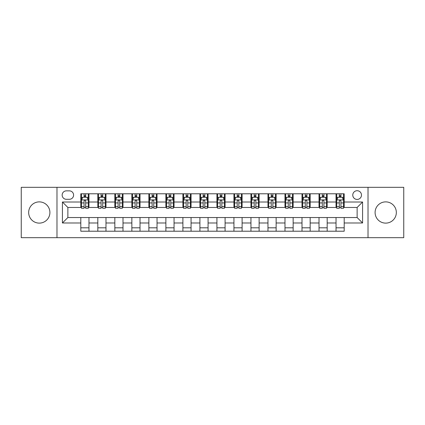 <?xml version="1.0" encoding="UTF-8"?>
<svg xmlns="http://www.w3.org/2000/svg" width="425" height="425" viewBox="0 0 425 425"><rect width="100%" height="100%" fill="white"/><g stroke="black" fill="none" stroke-linecap="round" stroke-linejoin="round"><path stroke-width="0.64" d="M385.714 201.88A10.62 10.62 0 0 0 375.094 212.5A10.62 10.62 0 0 0 385.714 223.12A10.62 10.62 0 0 0 396.334 212.5A10.62 10.62 0 0 0 385.714 201.88M39.286 201.88A10.62 10.62 0 0 0 28.666 212.5A10.62 10.62 0 0 0 39.286 223.12A10.62 10.62 0 0 0 49.906 212.5A10.62 10.62 0 0 0 39.286 201.88M357.127 190.719A4.356 4.356 0 0 0 352.771 195.075A4.356 4.356 0 0 0 357.127 199.431A4.356 4.356 0 0 0 361.484 195.075A4.356 4.356 0 0 0 357.127 190.719M368.018 237.681L403.75 237.681L403.75 187.319L368.018 187.319L368.018 237.681L56.982 237.681L56.982 187.319L21.25 187.319L21.25 237.681L56.982 237.681M66.374 199.298L69.371 199.298A4.218 4.218 0 0 0 73.589 195.075A4.218 4.218 0 0 0 69.371 190.857L66.374 190.857A4.218 4.218 0 0 0 62.156 195.075A4.218 4.218 0 0 0 66.374 199.298M368.018 187.319L56.982 187.319M80.803 222.982L62.427 222.982L62.427 202.018L80.803 202.018L80.803 207.464L67.873 207.464L67.873 217.536L80.803 217.536L80.803 231.216L344.197 231.216L344.197 217.536L357.127 217.536L357.127 207.464L344.197 207.464L344.197 202.018L362.573 202.018L362.573 222.982L344.197 222.982M344.197 202.018L344.197 193.784L80.803 193.784L80.803 202.018M336.032 193.784L336.032 207.464L336.712 207.464M339.299 207.464L340.93 207.464M343.517 207.464L344.197 207.464M336.032 207.464L326.501 207.464M319.016 193.784L319.016 207.464L319.696 207.464M322.283 207.464L323.914 207.464M319.016 207.464L309.485 207.464M302 193.784L302 207.464L302.68 207.464M305.267 207.464L306.898 207.464M302 207.464L292.469 207.464M284.984 193.784L284.984 207.464L285.664 207.464M288.251 207.464L289.887 207.464M284.984 207.464L275.458 207.464M267.968 193.784L267.968 207.464L268.648 207.464M271.235 207.464L272.871 207.464M267.968 207.464L258.442 207.464M250.952 193.784L250.952 207.464L251.637 207.464M254.219 207.464L255.855 207.464M250.952 207.464L241.427 207.464M233.941 193.784L233.941 207.464L234.621 207.464M237.208 207.464L238.839 207.464M233.941 207.464L224.411 207.464M216.925 193.784L216.925 207.464L217.605 207.464M220.192 207.464L221.823 207.464M216.925 207.464L207.395 207.464M199.909 193.784L199.909 207.464L200.589 207.464M203.177 207.464L204.808 207.464M199.909 207.464L190.379 207.464M182.893 193.784L182.893 207.464L183.573 207.464M186.161 207.464L187.792 207.464M182.893 207.464L173.363 207.464M165.877 193.784L165.877 207.464L166.558 207.464M169.145 207.464L170.781 207.464M165.877 207.464L156.352 207.464M148.862 193.784L148.862 207.464L149.542 207.464M152.129 207.464L153.765 207.464M148.862 207.464L139.336 207.464M131.851 193.784L131.851 207.464L132.531 207.464M135.113 207.464L136.749 207.464M131.851 207.464L122.32 207.464M114.835 193.784L114.835 207.464L115.515 207.464M118.102 207.464L119.733 207.464M114.835 207.464L105.304 207.464M97.819 193.784L97.819 207.464L98.499 207.464M101.086 207.464L102.717 207.464M97.819 207.464L88.288 207.464M80.803 207.464L81.483 207.464M84.07 207.464L85.701 207.464M80.803 217.536L88.968 217.536L88.968 231.216M344.197 217.536L88.968 217.536M88.968 193.784L88.968 207.464M80.803 197.184L81.483 197.184M84.07 197.184L85.701 197.184M88.288 197.184L88.968 197.184M80.803 227.816L88.968 227.816M97.819 217.536L97.819 231.216M105.984 193.784L105.984 207.464M97.819 197.184L98.499 197.184M101.086 197.184L102.717 197.184M105.304 197.184L105.984 197.184M105.984 217.536L105.984 231.216M97.819 227.816L105.984 227.816M114.835 217.536L114.835 231.216M123 217.536L123 231.216M114.835 227.816L123 227.816M123 193.784L123 207.464M114.835 197.184L115.515 197.184M118.102 197.184L119.733 197.184M122.32 197.184L123 197.184M131.851 217.536L131.851 231.216M140.016 217.536L140.016 231.216M131.851 227.816L140.016 227.816M140.016 193.784L140.016 207.464M131.851 197.184L132.531 197.184M135.113 197.184L136.749 197.184M139.336 197.184L140.016 197.184M148.862 217.536L148.862 231.216M157.032 217.536L157.032 231.216M148.862 227.816L157.032 227.816M157.032 193.784L157.032 207.464M148.862 197.184L149.542 197.184M152.129 197.184L153.765 197.184M156.352 197.184L157.032 197.184M165.877 217.536L165.877 231.216M174.048 217.536L174.048 231.216M165.877 227.816L174.048 227.816M174.048 193.784L174.048 207.464M165.877 197.184L166.558 197.184M169.145 197.184L170.781 197.184M173.363 197.184L174.048 197.184M182.893 217.536L182.893 231.216M191.059 217.536L191.059 231.216M182.893 227.816L191.059 227.816M191.059 193.784L191.059 207.464M182.893 197.184L183.573 197.184M186.161 197.184L187.792 197.184M190.379 197.184L191.059 197.184M199.909 217.536L199.909 231.216M208.075 217.536L208.075 231.216M199.909 227.816L208.075 227.816M208.075 193.784L208.075 207.464M199.909 197.184L200.589 197.184M203.177 197.184L204.808 197.184M207.395 197.184L208.075 197.184M216.925 217.536L216.925 231.216M225.091 217.536L225.091 231.216M216.925 227.816L225.091 227.816M225.091 193.784L225.091 207.464M216.925 197.184L217.605 197.184M220.192 197.184L221.823 197.184M224.411 197.184L225.091 197.184M233.941 217.536L233.941 231.216M242.107 217.536L242.107 231.216M233.941 227.816L242.107 227.816M242.107 193.784L242.107 207.464M233.941 197.184L234.621 197.184M237.208 197.184L238.839 197.184M241.427 197.184L242.107 197.184M250.952 217.536L250.952 231.216M259.123 217.536L259.123 231.216M250.952 227.816L259.123 227.816M259.123 193.784L259.123 207.464M250.952 197.184L251.637 197.184M254.219 197.184L255.855 197.184M258.442 197.184L259.123 197.184M267.968 217.536L267.968 231.216M276.138 217.536L276.138 231.216M267.968 227.816L276.138 227.816M276.138 193.784L276.138 207.464M267.968 197.184L268.648 197.184M271.235 197.184L272.871 197.184M275.458 197.184L276.138 197.184M284.984 217.536L284.984 231.216M293.149 217.536L293.149 231.216M284.984 227.816L293.149 227.816M293.149 193.784L293.149 207.464M284.984 197.184L285.664 197.184M288.251 197.184L289.887 197.184M292.469 197.184L293.149 197.184M302 217.536L302 231.216M310.165 217.536L310.165 231.216M302 227.816L310.165 227.816M310.165 193.784L310.165 207.464M302 197.184L302.68 197.184M305.267 197.184L306.898 197.184M309.485 197.184L310.165 197.184M319.016 217.536L319.016 231.216M327.181 217.536L327.181 231.216M319.016 227.816L327.181 227.816M327.181 193.784L327.181 207.464M319.016 197.184L319.696 197.184M322.283 197.184L323.914 197.184M326.501 197.184L327.181 197.184M336.032 217.536L336.032 231.216M336.032 227.816L344.197 227.816M336.032 197.184L336.712 197.184M339.299 197.184L340.93 197.184M343.517 197.184L344.197 197.184M67.873 207.464L62.427 202.018M67.873 217.536L62.427 222.982M362.573 202.018L357.127 207.464M362.573 222.982L357.127 217.536M85.701 195.553L84.07 195.553M88.288 206.571L85.701 206.571L85.701 208.282L88.288 208.282L88.288 199.978L86.928 197.253L82.843 197.253L81.483 199.978L81.483 208.282L84.07 208.282L84.07 206.571L81.483 206.571M81.483 199.978L81.483 193.784M88.288 199.978L88.288 193.784M84.07 197.253L84.07 193.784M85.701 193.784L85.701 197.253M85.701 206.571L85.701 200.998C85.159 199.947 84.618 199.947 84.07 200.998L84.07 206.571M102.717 195.553L101.086 195.553M105.304 206.571L102.717 206.571L102.717 208.282L105.304 208.282L105.304 199.978L103.944 197.253L99.859 197.253L98.499 199.978L98.499 208.282L101.086 208.282L101.086 206.571L98.499 206.571M98.499 199.978L98.499 193.784M105.304 199.978L105.304 193.784M101.086 197.253L101.086 193.784M102.717 193.784L102.717 197.253M102.717 206.571L102.717 200.998C102.175 199.947 101.628 199.947 101.086 200.998L101.086 206.571M119.733 195.553L118.102 195.553M122.32 206.571L119.733 206.571L119.733 208.282L122.32 208.282L122.32 199.978L120.96 197.253L116.875 197.253L115.515 199.978L115.515 208.282L118.102 208.282L118.102 206.571L115.515 206.571M115.515 199.978L115.515 193.784M122.32 199.978L122.32 193.784M118.102 197.253L118.102 193.784M119.733 193.784L119.733 197.253M119.733 206.571L119.733 200.998C119.191 199.947 118.644 199.947 118.102 200.998L118.102 206.571M136.749 195.553L135.113 195.553M139.336 206.571L136.749 206.571L136.749 208.282L139.336 208.282L139.336 199.978L137.976 197.253L133.891 197.253L132.531 199.978L132.531 208.282L135.113 208.282L135.113 206.571L132.531 206.571M132.531 199.978L132.531 193.784M139.336 199.978L139.336 193.784M135.113 197.253L135.113 193.784M136.749 193.784L136.749 197.253M136.749 206.571L136.749 200.998C136.207 199.947 135.66 199.947 135.113 200.998L135.113 206.571M153.765 195.553L152.129 195.553M156.352 206.571L153.765 206.571L153.765 208.282L156.352 208.282L156.352 199.978L154.987 197.253L150.907 197.253L149.542 199.978L149.542 208.282L152.129 208.282L152.129 206.571L149.542 206.571M149.542 199.978L149.542 193.784M156.352 199.978L156.352 193.784M152.129 197.253L152.129 193.784M153.765 193.784L153.765 197.253M153.765 206.571L153.765 200.998C153.218 199.947 152.676 199.947 152.129 200.998L152.129 206.571M170.781 195.553L169.145 195.553M173.363 206.571L170.781 206.571L170.781 208.282L173.363 208.282L173.363 199.978L172.003 197.253L167.923 197.253L166.558 199.978L166.558 208.282L169.145 208.282L169.145 206.571L166.558 206.571M166.558 199.978L166.558 193.784M173.363 199.978L173.363 193.784M169.145 197.253L169.145 193.784M170.781 193.784L170.781 197.253M170.781 206.571L170.781 200.998C170.234 199.947 169.692 199.947 169.145 200.998L169.145 206.571M187.792 195.553L186.161 195.553M190.379 206.571L187.792 206.571L187.792 208.282L190.379 208.282L190.379 199.978L189.019 197.253L184.933 197.253L183.573 199.978L183.573 208.282L186.161 208.282L186.161 206.571L183.573 206.571M183.573 199.978L183.573 193.784M190.379 199.978L190.379 193.784M186.161 197.253L186.161 193.784M187.792 193.784L187.792 197.253M187.792 206.571L187.792 200.998C187.25 199.947 186.708 199.947 186.161 200.998L186.161 206.571M204.808 195.553L203.177 195.553M207.395 206.571L204.808 206.571L204.808 208.282L207.395 208.282L207.395 199.978L206.035 197.253L201.949 197.253L200.589 199.978L200.589 208.282L203.177 208.282L203.177 206.571L200.589 206.571M200.589 199.978L200.589 193.784M207.395 199.978L207.395 193.784M203.177 197.253L203.177 193.784M204.808 193.784L204.808 197.253M204.808 206.571L204.808 200.998C204.266 199.947 203.718 199.947 203.177 200.998L203.177 206.571M221.823 195.553L220.192 195.553M224.411 206.571L221.823 206.571L221.823 208.282L224.411 208.282L224.411 199.978L223.051 197.253L218.965 197.253L217.605 199.978L217.605 208.282L220.192 208.282L220.192 206.571L217.605 206.571M217.605 199.978L217.605 193.784M224.411 199.978L224.411 193.784M220.192 197.253L220.192 193.784M221.823 193.784L221.823 197.253M221.823 206.571L221.823 200.998C221.282 199.947 220.734 199.947 220.192 200.998L220.192 206.571M238.839 195.553L237.208 195.553M241.427 206.571L238.839 206.571L238.839 208.282L241.427 208.282L241.427 199.978L240.067 197.253L235.981 197.253L234.621 199.978L234.621 208.282L237.208 208.282L237.208 206.571L234.621 206.571M234.621 199.978L234.621 193.784M241.427 199.978L241.427 193.784M237.208 197.253L237.208 193.784M238.839 193.784L238.839 197.253M238.839 206.571L238.839 200.998C238.298 199.947 237.75 199.947 237.208 200.998L237.208 206.571M255.855 195.553L254.219 195.553M258.442 206.571L255.855 206.571L255.855 208.282L258.442 208.282L258.442 199.978L257.077 197.253L252.997 197.253L251.637 199.978L251.637 208.282L254.219 208.282L254.219 206.571L251.637 206.571M251.637 199.978L251.637 193.784M258.442 199.978L258.442 193.784M254.219 197.253L254.219 193.784M255.855 193.784L255.855 197.253M255.855 206.571L255.855 200.998C255.313 199.947 254.766 199.947 254.219 200.998L254.219 206.571M272.871 195.553L271.235 195.553M275.458 206.571L272.871 206.571L272.871 208.282L275.458 208.282L275.458 199.978L274.093 197.253L270.013 197.253L268.648 199.978L268.648 208.282L271.235 208.282L271.235 206.571L268.648 206.571M268.648 199.978L268.648 193.784M275.458 199.978L275.458 193.784M271.235 197.253L271.235 193.784M272.871 193.784L272.871 197.253M272.871 206.571L272.871 200.998C272.324 199.947 271.782 199.947 271.235 200.998L271.235 206.571M289.887 195.553L288.251 195.553M292.469 206.571L289.887 206.571L289.887 208.282L292.469 208.282L292.469 199.978L291.109 197.253L287.024 197.253L285.664 199.978L285.664 208.282L288.251 208.282L288.251 206.571L285.664 206.571M285.664 199.978L285.664 193.784M292.469 199.978L292.469 193.784M288.251 197.253L288.251 193.784M289.887 193.784L289.887 197.253M289.887 206.571L289.887 200.998C289.34 199.947 288.798 199.947 288.251 200.998L288.251 206.571M306.898 195.553L305.267 195.553M309.485 206.571L306.898 206.571L306.898 208.282L309.485 208.282L309.485 199.978L308.125 197.253L304.04 197.253L302.68 199.978L302.68 208.282L305.267 208.282L305.267 206.571L302.68 206.571M302.68 199.978L302.68 193.784M309.485 199.978L309.485 193.784M305.267 197.253L305.267 193.784M306.898 193.784L306.898 197.253M306.898 206.571L306.898 200.998C306.356 199.947 305.814 199.947 305.267 200.998L305.267 206.571M323.914 195.553L322.283 195.553M326.501 206.571L323.914 206.571L323.914 208.282L326.501 208.282L326.501 199.978L325.141 197.253L321.056 197.253L319.696 199.978L319.696 208.282L322.283 208.282L322.283 206.571L319.696 206.571M319.696 199.978L319.696 193.784M326.501 199.978L326.501 193.784M322.283 197.253L322.283 193.784M323.914 193.784L323.914 197.253M323.914 206.571L323.914 200.998C323.372 199.947 322.825 199.947 322.283 200.998L322.283 206.571M340.93 195.553L339.299 195.553M343.517 206.571L340.93 206.571L340.93 208.282L343.517 208.282L343.517 199.978L342.157 197.253L338.072 197.253L336.712 199.978L336.712 208.282L339.299 208.282L339.299 206.571L336.712 206.571M336.712 199.978L336.712 193.784M343.517 199.978L343.517 193.784M339.299 197.253L339.299 193.784M340.93 193.784L340.93 197.253M340.93 206.571L340.93 200.998C340.388 199.947 339.841 199.947 339.299 200.998L339.299 206.571M97.819 222.982L88.968 222.982M97.819 202.018L88.968 202.018M114.835 202.018L105.984 202.018M114.835 222.982L105.984 222.982M131.851 202.018L123 202.018M131.851 222.982L123 222.982M148.862 202.018L140.016 202.018M148.862 222.982L140.016 222.982M165.877 202.018L157.032 202.018M165.877 222.982L157.032 222.982M182.893 202.018L174.048 202.018M182.893 222.982L174.048 222.982M199.909 202.018L191.059 202.018M199.909 222.982L191.059 222.982M216.925 202.018L208.075 202.018M216.925 222.982L208.075 222.982M233.941 202.018L225.091 202.018M233.941 222.982L225.091 222.982M250.952 202.018L242.107 202.018M250.952 222.982L242.107 222.982M267.968 202.018L259.123 202.018M267.968 222.982L259.123 222.982M284.984 202.018L276.138 202.018M284.984 222.982L276.138 222.982M302 202.018L293.149 202.018M302 222.982L293.149 222.982M319.016 202.018L310.165 202.018M319.016 222.982L310.165 222.982M336.032 202.018L327.181 202.018M336.032 222.982L327.181 222.982M88.257 199.909L81.515 199.909M81.483 197.418L82.763 197.418M87.008 197.418L88.288 197.418M84.07 202.927L81.483 202.927M88.288 202.927L85.701 202.927M85.701 196.419L84.07 196.419M105.272 199.909L98.531 199.909M98.499 197.418L99.779 197.418M104.024 197.418L105.304 197.418M101.086 202.927L98.499 202.927M105.304 202.927L102.717 202.927M102.717 196.419L101.086 196.419M122.288 199.909L115.547 199.909M115.515 197.418L116.795 197.418M121.04 197.418L122.32 197.418M118.102 202.927L115.515 202.927M122.32 202.927L119.733 202.927M119.733 196.419L118.102 196.419M139.299 199.909L132.563 199.909M132.531 197.418L133.806 197.418M138.056 197.418L139.336 197.418M135.113 202.927L132.531 202.927M139.336 202.927L136.749 202.927M136.749 196.419L135.113 196.419M156.315 199.909L149.579 199.909M149.542 197.418L150.822 197.418M155.072 197.418L156.352 197.418M152.129 202.927L149.542 202.927M156.352 202.927L153.765 202.927M153.765 196.419L152.129 196.419M173.331 199.909L166.595 199.909M166.558 197.418L167.838 197.418M172.088 197.418L173.363 197.418M169.145 202.927L166.558 202.927M173.363 202.927L170.781 202.927M170.781 196.419L169.145 196.419M190.347 199.909L183.611 199.909M183.573 197.418L184.854 197.418M189.098 197.418L190.379 197.418M186.161 202.927L183.573 202.927M190.379 202.927L187.792 202.927M187.792 196.419L186.161 196.419M207.363 199.909L200.621 199.909M200.589 197.418L201.87 197.418M206.114 197.418L207.395 197.418M203.177 202.927L200.589 202.927M207.395 202.927L204.808 202.927M204.808 196.419L203.177 196.419M224.379 199.909L217.637 199.909M217.605 197.418L218.886 197.418M223.13 197.418L224.411 197.418M220.192 202.927L217.605 202.927M224.411 202.927L221.823 202.927M221.823 196.419L220.192 196.419M241.389 199.909L234.653 199.909M234.621 197.418L235.902 197.418M240.146 197.418L241.427 197.418M237.208 202.927L234.621 202.927M241.427 202.927L238.839 202.927M238.839 196.419L237.208 196.419M258.405 199.909L251.669 199.909M251.637 197.418L252.912 197.418M257.162 197.418L258.442 197.418M254.219 202.927L251.637 202.927M258.442 202.927L255.855 202.927M255.855 196.419L254.219 196.419M275.421 199.909L268.685 199.909M268.648 197.418L269.928 197.418M274.178 197.418L275.458 197.418M271.235 202.927L268.648 202.927M275.458 202.927L272.871 202.927M272.871 196.419L271.235 196.419M292.437 199.909L285.701 199.909M285.664 197.418L286.944 197.418M291.194 197.418L292.469 197.418M288.251 202.927L285.664 202.927M292.469 202.927L289.887 202.927M289.887 196.419L288.251 196.419M309.453 199.909L302.712 199.909M302.68 197.418L303.96 197.418M308.205 197.418L309.485 197.418M305.267 202.927L302.68 202.927M309.485 202.927L306.898 202.927M306.898 196.419L305.267 196.419M326.469 199.909L319.728 199.909M319.696 197.418L320.976 197.418M325.221 197.418L326.501 197.418M322.283 202.927L319.696 202.927M326.501 202.927L323.914 202.927M323.914 196.419L322.283 196.419M343.485 199.909L336.743 199.909M336.712 197.418L337.992 197.418M342.237 197.418L343.517 197.418M339.299 202.927L336.712 202.927M343.517 202.927L340.93 202.927M340.93 196.419L339.299 196.419"/></g></svg>
